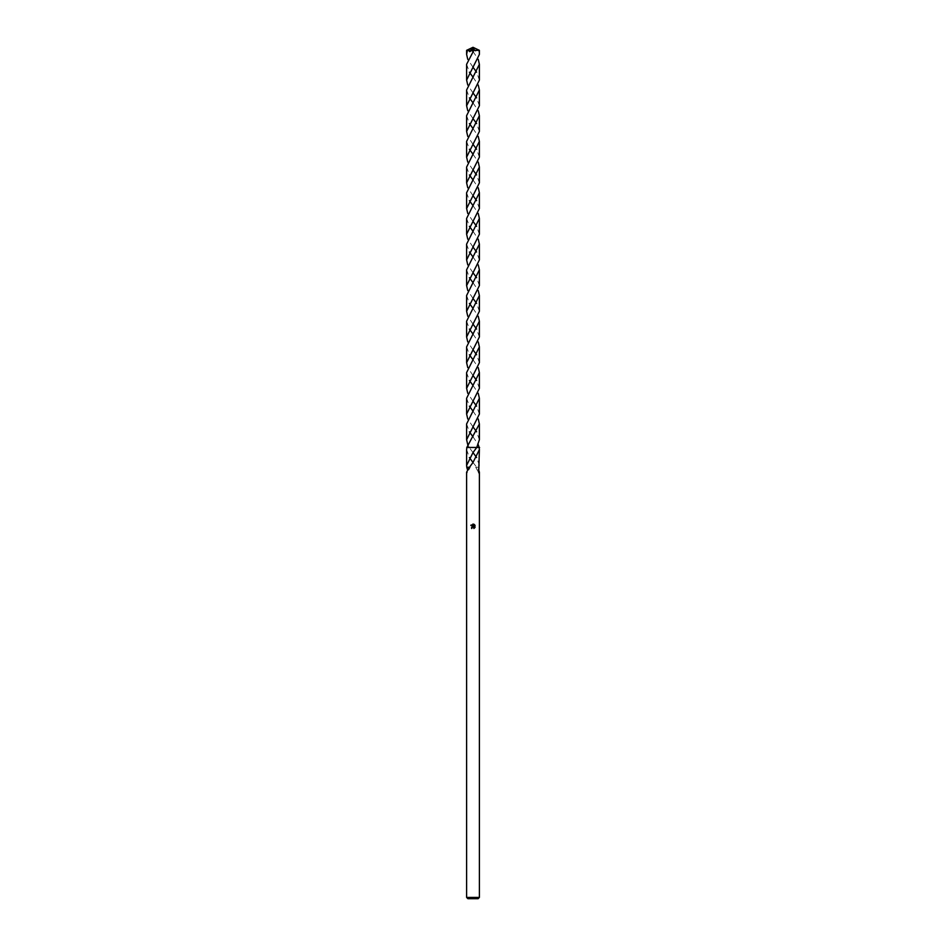 <?xml version="1.0" encoding="UTF-8"?>
<svg xmlns="http://www.w3.org/2000/svg" width="946" height="946" viewBox="0 0 946 946"><rect width="100%" height="100%" fill="white"/><g stroke="black" fill="none" stroke-linecap="round" stroke-linejoin="round"><path stroke-width="0.71" stroke-dasharray="4.73 3.55" d="M478.108 898.7L467.892 898.7M479.386 897.423L466.615 897.423M479.161 447.458L469.251 447.458L467.75 444.691M473 452.578L469.251 447.458L473 447.458L466.839 447.458M473 462.476L478.558 469.594M479.386 465.432L476.63 457.533M474.892 527.608L474.892 525.089M471.888 526.839L471.534 527.892L472.208 527.892M471.108 524.971L473.816 526.307M473.426 526.887L474.064 527.312M474.242 524.427L474.242 526.473L473.414 524.084M479.173 467.241L475.897 467.241L479.173 467.241M467.017 447.458L466.402 447.458L467.017 447.458M466.615 449.634L469.37 457.533M466.615 472.172L467.289 472.787L467.442 469.594M478.983 447.458L479.598 447.458M470.257 467.241L469.476 467.241L470.257 467.241L467.289 472.787M479.386 54.395L478.593 50.28L477.907 49.972L476.264 51.663L473.934 50.138M477.907 49.972L478.593 50.28M478.771 50.28L479.386 50.327M466.615 64.293L469.37 72.192M473 77.146L478.25 85.034M479.386 105.775L476.63 97.876M473 92.933L467.75 85.034M466.615 115.672L469.37 123.571M473 128.514L478.25 136.425M479.386 157.154L476.63 149.255M473 144.312L467.75 136.425M466.615 167.064L469.37 174.951M473 179.894L478.25 187.793M479.386 208.534L476.63 200.647M473 195.68L467.75 187.793M466.615 218.431L469.37 226.331M473 231.285L478.25 239.172M479.386 259.914L476.63 252.014M473 247.06L467.75 239.172M466.615 269.811L469.37 277.698M473 282.665L478.25 290.552M479.386 311.281L476.63 303.394M473 298.451L467.75 290.552M466.615 321.191L469.37 329.09M473 334.033L478.25 341.932M479.386 362.673L476.63 354.774M473 349.831L467.75 341.932M466.615 372.57L469.37 380.469M473 385.412L478.25 393.311M479.386 414.052L476.63 406.153M473 401.199L467.75 393.311M466.615 50.339L467.371 50.386M469.145 50.41L471.64 50.41M473 51.451L478.25 59.35M479.386 80.091L476.63 72.192M473 67.237L467.75 59.35M466.615 89.988L469.37 97.876M473 102.842L478.25 110.729M479.386 131.459L476.63 123.571M473 118.617L467.75 110.729M466.615 141.368L469.37 149.255M473 154.21L478.25 162.097M479.386 182.838L476.63 174.951M473 169.996L467.75 162.097M466.615 192.759L469.37 200.647M473 205.589L478.25 213.477M479.386 234.23L476.63 226.331M473 221.376L467.75 213.477M466.615 244.115L469.37 252.014M473 256.969L478.25 264.868M479.386 285.609L476.63 277.698M473 272.755L467.75 264.868M466.615 295.507L469.37 303.394M473 308.349L478.25 316.248M479.386 336.977L476.63 329.09M473 324.135L467.75 316.248M466.615 346.886L469.37 354.774M473 359.728L478.25 367.616M479.386 388.357L476.63 380.469M473 375.515L467.75 367.616M473 49.559L472.066 50.138M466.615 398.254L469.37 406.153M473 411.108L478.25 418.995M476.749 447.458L469.251 447.458M473 47.3L476.264 51.663M479.386 439.736L476.642 431.837M473 426.894L467.75 418.995M472.894 47.714L472.492 49.263M466.615 423.95L469.358 431.837M473 436.792L478.25 444.691M475.743 467.241L478.711 472.787"/><path stroke-width="1.42" d="M466.615 897.423L467.892 898.7L478.108 898.7L479.386 897.423L466.615 897.423L466.615 472.172L469.322 467.241M478.25 444.691L479.161 447.458L466.839 447.458L476.749 447.458L479.386 439.736L479.386 423.95L466.839 447.458L466.615 449.634L466.615 465.432L473 452.578L476.749 447.458L479.161 447.458L479.386 449.634L473 462.476L469.476 467.241L466.768 467.241L466.615 465.432M471.888 526.839L473.816 526.307L471.108 524.971M478.558 469.594L479.386 472.172L478.711 472.787L479.386 449.634M476.63 457.533L473 452.578M472.941 524.037L474.242 526.473L474.242 524.427M473.851 524.214L475.093 525.468L473.851 524.214L470.824 525.468L473.851 524.214M474.892 525.089L474.892 527.608M475.093 527.241L473.851 528.483L475.093 527.241M474.064 527.312L474.135 528.341L473.307 526.863M472.208 527.892L471.534 527.892M471.664 528.518C471.427 526.827 472.16 526.094 473.851 526.331L473.473 526.224M469.37 457.533L473 462.476M467.442 469.594L466.768 467.241M466.827 467.241L469.476 467.241M479.386 50.339L479.386 54.395L466.615 80.091L466.615 64.293L473.816 50.41L479.386 50.339L473 47.3L467.229 50.28L468.093 49.972L469.736 51.663L473.508 49.263L473.816 50.41M469.37 72.192L473 77.146M478.25 85.034L479.386 89.988L479.386 105.775L466.615 131.459L466.615 115.672L479.386 89.988M476.63 97.876L473 92.933M467.75 85.034L466.615 80.091M469.37 123.571L473 128.514M478.25 136.425L479.386 141.368L479.386 157.154L466.615 182.838L466.615 167.064L479.386 141.368M476.63 149.255L473 144.312M467.75 136.425L466.615 131.459M469.37 174.951L473 179.894M478.25 187.793L479.386 192.736L479.386 208.534L466.615 234.23L466.615 218.431L479.386 192.736M476.63 200.647L473 195.68M467.75 187.793L466.615 182.838M469.37 226.331L473 231.285M478.25 239.172L479.386 244.115L479.386 259.914L466.615 285.609L466.615 269.811L479.386 244.115M476.63 252.014L473 247.06M467.75 239.172L466.615 234.23M469.37 277.698L473 282.665M478.25 290.552L479.386 295.507L479.386 311.281L466.615 336.977L466.615 321.191L479.386 295.507M476.63 303.394L473 298.451M467.75 290.552L466.615 285.609M469.37 329.09L473 334.033M478.25 341.932L479.386 346.886L479.386 362.673L466.615 388.357L466.615 372.57L479.386 346.886M476.63 354.774L473 349.831M467.75 341.932L466.615 336.977M469.37 380.469L473 385.412M478.25 393.311L479.386 398.254L479.386 414.052L466.615 439.736L466.615 423.95L479.386 398.254M476.63 406.153L473 401.199M467.75 393.311L466.615 388.357M467.75 59.35L466.615 54.395L466.615 50.339L467.229 50.28M466.615 54.395L467.407 50.28M467.371 50.386L469.145 50.41M471.64 50.41L473 51.451M478.25 59.35L479.386 64.293L479.386 80.091L466.615 105.775L466.615 89.988L479.386 64.293M476.63 72.192L473 67.237M469.37 97.876L473 102.842M478.25 110.729L479.386 115.672L479.386 131.459L466.615 157.154L466.615 141.368L479.386 115.672M476.63 123.571L473 118.617M467.75 110.729L466.615 105.775M469.37 149.255L473 154.21M478.25 162.097L479.386 167.064L479.386 182.838L466.615 208.534L466.615 192.736L466.615 208.534L467.75 213.477M476.63 174.951L473 169.996M467.75 162.097L466.615 157.154M479.386 167.064L466.615 192.748M469.37 200.647L473 205.589M478.25 213.477L479.386 218.431L479.386 234.23L466.615 259.914L466.615 244.115L479.386 218.431M476.63 226.331L473 221.376M469.37 252.014L473 256.969M478.25 264.868L479.386 269.811L479.386 285.609L466.615 311.281L466.615 295.507L479.386 269.811M476.63 277.698L473 272.755M467.75 264.868L466.615 259.914M469.37 303.394L473 308.349M478.25 316.248L479.386 321.191L479.386 336.977L466.615 362.673L466.615 346.886L479.386 321.191M476.63 329.09L473 324.135M467.75 316.248L466.615 311.281M469.37 354.774L473 359.728M478.25 367.616L479.386 372.57L479.386 388.357L466.615 414.052L466.615 398.254L479.386 372.57L479.386 388.357M476.63 380.469L473 375.515M467.75 367.616L466.615 362.673M473.934 50.138L473 49.559M469.37 406.153L473 411.108M478.25 418.995L479.386 423.95M467.75 444.691L466.615 439.736M479.598 447.458L478.983 447.458M476.642 431.837L473 426.894M467.75 418.995L466.615 414.052M469.358 431.837L473 436.792M468.093 49.972L473 47.3L466.615 50.327M473 47.3L469.736 51.663M473.106 47.714L473.508 49.263M479.386 472.172L479.386 897.423"/></g></svg>
